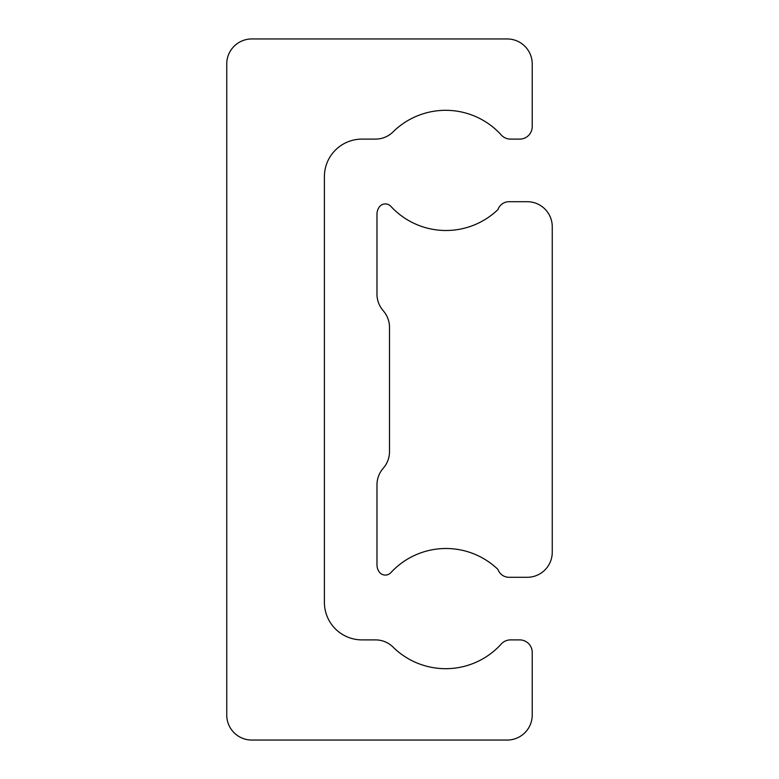 <?xml version="1.0" encoding="UTF-8"?>
<svg xmlns="http://www.w3.org/2000/svg" width="779" height="779" viewBox="0 0 779 779"><rect width="100%" height="100%" fill="white"/><g stroke="black" fill="none" stroke-linecap="round" stroke-linejoin="round"><path stroke-width="1.17" d="M393.736 647.777A25.035 25.035 0 0 0 375.488 639.89L361.953 639.89A37.558 37.558 0 0 1 324.395 602.333L324.395 176.667A37.558 37.558 0 0 1 361.953 139.11L375.488 139.11A25.035 25.035 0 0 0 393.736 131.223A74.969 74.969 0 0 1 500.858 134.533A12.522 12.522 0 0 0 510.527 139.11L519.7 139.11A12.522 12.522 0 0 0 532.223 126.588L532.223 63.985A25.035 25.035 0 0 0 507.187 38.95L251.783 38.95A25.035 25.035 0 0 0 226.747 63.985L226.747 715.015A25.035 25.035 0 0 0 251.783 740.05L507.187 740.05A25.035 25.035 0 0 0 532.223 715.015L532.223 652.413A12.522 12.522 0 0 0 519.7 639.89L510.527 639.89A12.522 12.522 0 0 0 500.858 644.467A74.969 74.969 0 0 1 393.736 647.777M497.937 569.41A11.812 11.812 0 0 0 508.677 577.297L527.217 577.297A25.035 25.035 0 0 0 552.253 552.253L552.253 226.747A25.035 25.035 0 0 0 527.217 201.703L508.677 201.703A11.812 11.812 0 0 0 497.937 209.59A75.008 75.008 0 0 1 391.107 206.63A7.508 7.508 0 0 0 379.1 207.253A12.522 12.522 0 0 0 376.978 214.225L376.978 294.16A25.035 25.035 0 0 0 382.664 310.042L383.813 311.444A25.035 25.035 0 0 1 389.5 327.326L389.5 451.674A25.035 25.035 0 0 1 383.813 467.556L382.664 468.958A25.035 25.035 0 0 0 376.978 484.84L376.978 564.775A12.522 12.522 0 0 0 379.1 571.747A7.508 7.508 0 0 0 391.107 572.37A75.008 75.008 0 0 1 497.937 569.41"/></g></svg>
